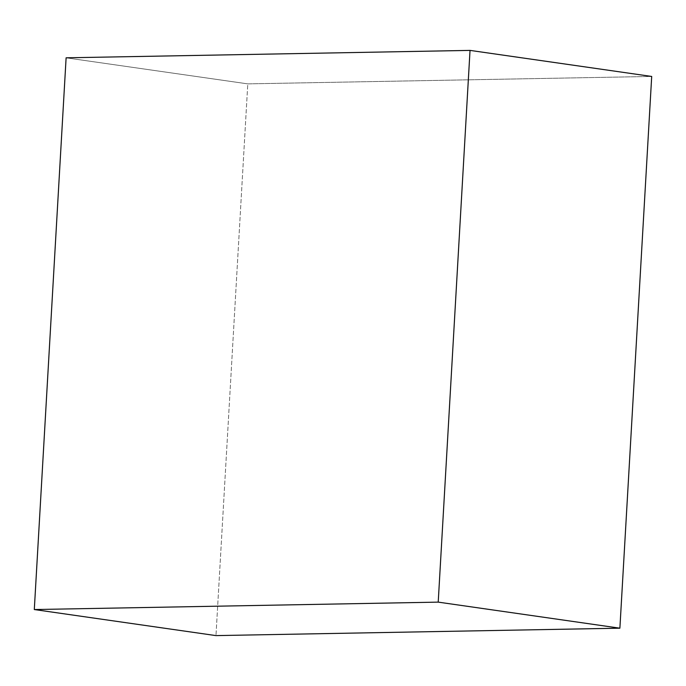 <?xml version="1.0" encoding="UTF-8"?>
<svg xmlns="http://www.w3.org/2000/svg" width="686" height="686" viewBox="0 0 686 686"><rect width="100%" height="100%" fill="white"/><g stroke="black" fill="none" stroke-linecap="round" stroke-linejoin="round"><path stroke-width="0.51" stroke-dasharray="3.43 2.57" d="M247.783 83.872L66.113 57.813L247.783 83.872L651.7 76.455L247.783 83.872L215.97 635.605L247.783 83.872"/><path stroke-width="1.03" d="M66.113 57.813L34.3 609.545L215.97 635.605L34.3 609.545L438.217 602.128L619.887 628.187L215.97 635.605L619.887 628.187L438.217 602.128L470.03 50.395L651.7 76.455L619.887 628.187L651.7 76.455L470.03 50.395L66.113 57.813L34.3 609.545L438.217 602.128L470.03 50.395L66.113 57.813"/></g></svg>
